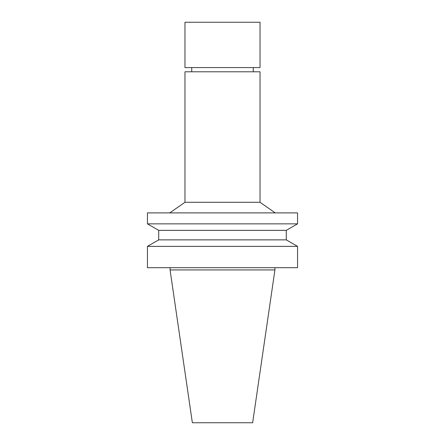 <?xml version="1.0" encoding="UTF-8"?>
<svg xmlns="http://www.w3.org/2000/svg" width="445" height="445" viewBox="0 0 445 445"><rect width="100%" height="100%" fill="white"/><g stroke="black" fill="none" stroke-linecap="round" stroke-linejoin="round"><path stroke-width="0.67" d="M184.97 202.286L260.03 202.286L260.03 71.79L184.97 71.79L184.97 202.286L169.745 212.894M222.5 212.894L147.445 212.894L147.445 223.852L297.555 223.852L297.555 212.894L222.5 212.894M297.555 223.852L286.296 230.349L158.704 230.349L147.445 223.852M286.296 230.349L286.296 239.866L158.704 239.866L147.445 246.369L147.445 267.684L297.555 267.684L297.555 246.369L147.445 246.369M274.927 267.684L274.927 269.937L170.073 269.937L170.073 267.684M274.927 269.937L252.643 422.75L192.357 422.75L170.073 269.937M222.5 22.25L260.03 22.25L260.03 67.584L184.97 67.584L184.97 22.25L222.5 22.25M191.728 67.584L191.728 71.79M253.272 67.584L253.272 71.79M260.03 202.286L275.255 212.894M158.704 230.349L158.704 239.866M286.296 239.866L297.555 246.369"/></g></svg>

